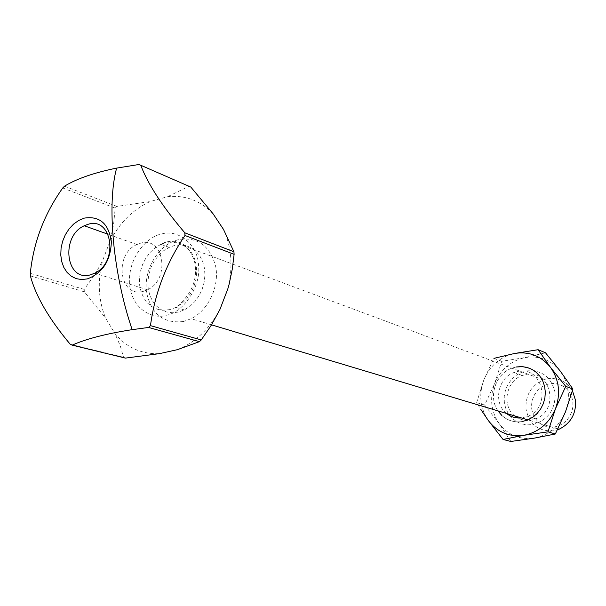 <?xml version="1.0" encoding="UTF-8"?>
<svg xmlns="http://www.w3.org/2000/svg" width="606" height="606" viewBox="0 0 606 606"><rect width="100%" height="100%" fill="white"/><g stroke="black" fill="none" stroke-linecap="round" stroke-linejoin="round"><path stroke-width="0.45" stroke-dasharray="3.03 2.27" d="M572.435 390.779C566.557 381.341 558.224 377.364 547.438 378.833L543.461 379.932C531.174 385.522 525.357 395.233 526.008 409.073C529.265 424.473 538.499 431.707 553.71 430.783L557.437 429.843M183.535 321.491C163.514 323.831 151.167 314.044 146.5 292.13C143.781 272.139 155.447 249.445 172.528 241.696L178.172 239.673C197.677 236.545 210.229 245.695 215.834 267.125C219.349 286.986 208.108 310.408 191.17 318.726L183.535 321.491M178.27 312.12L172.202 312.779L166.339 311.908L160.938 309.552L156.25 305.825L152.462 300.909L149.743 295.031L148.205 288.441L147.909 281.434L148.871 274.321L151.03 267.413L154.31 260.997L158.567 255.361L163.612 250.755L169.225 247.384L173.96 245.68L179.891 244.877L185.686 245.544L191.087 247.657L195.859 251.149L199.791 255.861L202.692 261.595L204.434 268.102L204.934 275.101L204.161 282.267L202.154 289.282L198.995 295.834L194.837 301.621L189.86 306.386L184.3 309.931L178.27 312.12M531.704 408.868L532.772 413.557L534.818 417.837L537.734 421.503L541.378 424.367L545.574 426.276L550.112 427.139L554.77 426.897L559.308 425.571L563.497 423.208L567.118 419.935L569.996 415.921L571.966 411.36L572.935 406.49L572.859 401.566L571.738 396.832L569.632 392.529L566.648 388.878L562.951 386.052L558.717 384.204L554.172 383.416L549.544 383.719L545.052 385.098L540.931 387.476L537.37 390.734L534.553 394.711L532.613 399.202L531.644 404.005L531.704 408.868M143.289 291.35L147.47 289.797C170.831 279.389 163.923 235.628 140.418 243.241L136.888 244.544C113.617 254.331 119.359 298.326 143.289 291.35M166.097 315.309C183.618 312.567 201.101 286.024 198.563 265.761C198.23 244.922 178.028 228.356 160.991 234.204C150.455 235.628 128.624 253.482 129.358 283.025C131.956 312.173 155.553 319.21 166.097 315.309M213.077 213.804C200.427 200.563 185.231 194.874 167.491 196.73L150.136 201.54C133.1 209.365 119.73 222.614 110.012 241.271L102.566 260.807C97.354 281.282 98.377 300.379 105.633 318.089L115.095 333.83C126.775 347.7 141.577 354.298 159.499 353.631M227.803 288.933C233.159 267.193 231.712 247.339 223.47 229.363M177.331 349.692C195.193 342.496 209.388 329.096 219.91 309.507M125.419 358.108L123.541 357.252L120.306 345.981L115.095 333.83M123.541 357.252L70.228 344.261M30.406 275.889L84.332 291.827L105.633 318.089M84.332 291.827L84.204 289.395L95.4 273.677L102.566 260.807M84.204 289.395L30.3 273.344M62.751 187.974L115.193 208.123L113.564 224.659L110.012 241.271M115.193 208.123L116.89 206.434L150.136 201.54M116.89 206.434L64.501 186.186M138.774 164.529L188.898 186.375L167.491 196.73M188.898 186.375L190.845 187.087M526.387 370.902C541.9 369.668 551.498 377.03 555.172 392.991C555.475 409.641 547.983 420.17 532.712 424.579L526.955 424.882L521.349 423.814L516.176 421.443L511.691 417.89L508.116 413.337L505.616 408.02L504.313 402.202L504.26 396.165L505.472 390.203L507.873 384.613L511.358 379.667L515.751 375.606L520.849 372.637L526.387 370.902M514.842 415.958C501.42 405.906 506.018 380.848 522.213 375.5L525.781 374.5C550.566 368.463 560.149 409.967 535.734 418.867L531.159 420.2L526.235 420.458L521.44 419.549L517.857 418.004M506.54 413.466C492.996 403.301 497.662 377.924 514.024 372.493L517.63 371.478C542.665 365.335 552.308 407.353 527.637 416.39L521.478 417.958M529.22 368.13C550.839 375.053 550.066 411.815 527.94 419.897L522.387 421.534C514.547 422.708 507.699 420.685 501.844 415.466M565.428 411.974C570.663 397.089 568.996 383.537 560.429 371.326C551.059 359.896 539.188 355.328 524.826 357.623C510.653 360.918 500.586 369.607 494.61 383.681C489.481 398.089 490.981 411.376 499.102 423.549C508.025 435.131 519.766 439.994 534.303 438.138C548.801 435.169 559.171 426.442 565.428 411.974M510.866 441.471L499.102 423.549L484.656 405.066L494.61 383.681L501.715 361.305L524.826 357.623L545.498 352.79M501.715 361.305L493.905 358.358L483.808 380.007C489.875 365.706 500.086 356.873 514.433 353.503M484.656 405.066L476.657 402.634L480.687 409.224M476.657 402.634L483.808 380.007C478.604 394.65 480.103 408.149 488.307 420.511M497.973 410.891C488.05 396.847 495.602 373.713 511.911 368.175L516.047 367.009M522.342 421.518C514.502 422.7 507.654 420.678 501.798 415.451M497.927 410.876C488.004 396.832 495.557 373.697 511.865 368.16L516.001 366.994M169.9 309.583L163.794 310.249L157.908 309.378L152.485 307.007L147.773 303.258L143.97 298.311L141.243 292.38L139.706 285.737L139.418 278.677L140.387 271.511L142.569 264.542L145.879 258.073L150.159 252.384L155.234 247.74L160.878 244.332L165.635 242.612L171.604 241.794L177.422 242.453L182.853 244.582L187.648 248.089L191.594 252.838L194.503 258.618L196.246 265.178L196.745 272.23L195.958 279.457L193.935 286.532L190.754 293.137L186.565 298.978L181.558 303.795L175.96 307.371L169.9 309.583M184.3 309.931L175.96 307.371C191.89 294.365 198.086 279.139 194.556 261.694C188.989 244.862 179.164 238.416 165.074 242.339L160.878 244.332L169.225 247.384M543.461 379.932L172.528 241.696M147.47 289.797L94.816 273.162M557.906 428.897L527.94 419.897M211.532 324.839L191.17 318.726M136.888 244.544L108.08 234.257M527.637 416.39L535.734 418.867M514.024 372.493L522.213 375.5"/><path stroke-width="0.91" d="M84.287 218.122C99.634 215.766 108.663 223.584 111.375 241.559C110.701 260.535 102.709 272.98 87.393 278.889L81.704 279.563L76.25 278.662L71.303 276.253L67.099 272.465L63.85 267.488L61.706 261.58L60.767 255.035L61.077 248.172L62.607 241.324L65.296 234.825L69.008 228.992L73.561 224.114L78.742 220.425L84.287 218.122M72.159 345.147L125.419 358.108L159.499 353.631L177.331 349.692L199.435 341.655L148.568 327.452L132.153 329.656C106.133 333.717 86.135 338.875 72.159 345.147L70.228 344.261C48.965 318.87 35.686 296.076 30.406 275.889L30.3 273.344C33.459 242.408 44.268 213.948 62.751 187.974L64.501 186.186C76.742 178.725 94.119 172.702 116.632 168.104L138.774 164.529L140.774 165.256C147.909 184.194 162.582 206.707 184.8 232.802L233.924 251.785L223.47 229.363L213.077 213.804L190.845 187.087L140.774 165.256M557.437 429.843L559.043 429.237C570.784 423.382 576.276 413.731 575.503 400.271L572.435 390.779M90.499 274.813L94.816 273.162C118.965 262.065 112.155 216.183 87.893 224.364L84.257 225.758C60.236 236.196 65.812 282.298 90.499 274.813M219.91 309.507L227.803 288.933L229.197 283.941L232.287 269.094L234.113 254.338L184.981 235.476C166.302 263.133 154.803 293.183 150.47 325.642L201.26 339.936L211.229 325.331L219.91 309.507M233.924 251.785L234.113 254.338M201.26 339.936L199.435 341.655M148.568 327.452L150.47 325.642M184.981 235.476L184.8 232.802M516.047 367.009L522.736 366.653L529.22 368.13M516.001 366.994L521.395 366.562L526.705 367.327L531.712 369.259L536.189 372.281L539.938 376.273L542.794 381.053L544.62 386.423L545.332 392.143L544.908 397.953L543.347 403.604L540.726 408.838L537.166 413.428L532.825 417.163L527.902 419.882L522.342 421.518M517.857 418.004L514.842 415.958M493.905 358.358L514.433 353.503L538.105 349.7L545.498 352.79L560.429 371.326L572.912 389.052L565.428 411.974L555.323 433.994L534.303 438.138L510.866 441.471L503.063 439.456L523.948 435.297C509.214 437.191 497.337 432.267 488.307 420.511L503.063 439.456M521.478 417.958C515.88 418.435 510.903 416.936 506.54 413.466M538.105 349.7L550.483 367.372L565.754 386.363L572.912 389.052M565.754 386.363L555.505 408.671L547.96 431.851L555.323 433.994M547.96 431.851L523.948 435.297C538.628 432.26 549.15 423.389 555.505 408.671C560.83 393.536 559.156 379.773 550.483 367.372C541.006 355.775 528.985 351.147 514.433 353.503M480.687 409.224L488.307 420.511M501.844 415.466L497.973 410.891M501.798 415.451L497.927 410.876M132.153 329.656C113.027 273.556 106.709 203.995 116.632 168.104M559.043 429.237L557.906 428.897M527.902 419.882L211.532 324.839M108.08 234.257L84.257 225.758"/></g></svg>

